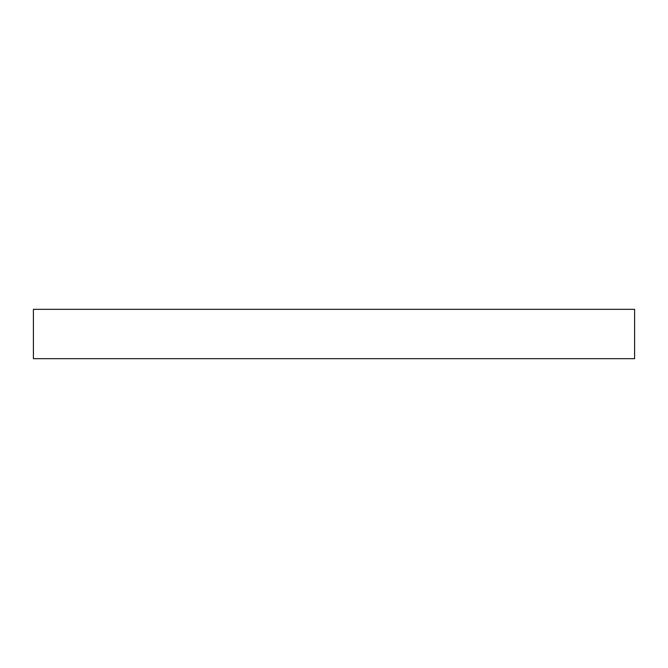 <?xml version="1.0" encoding="UTF-8"?>
<svg xmlns="http://www.w3.org/2000/svg" width="668" height="668" viewBox="0 0 668 668"><rect width="100%" height="100%" fill="white"/><g stroke="black" fill="none" stroke-linecap="round" stroke-linejoin="round"><path stroke-width="1" d="M634.6 358.666L33.4 358.666L33.4 309.334L634.6 309.334L634.6 358.666"/></g></svg>
